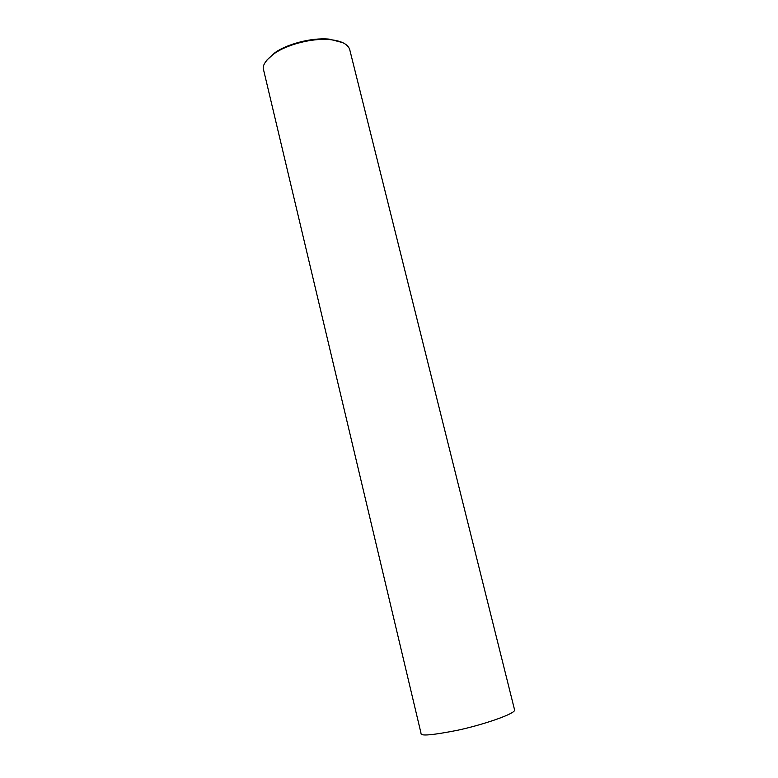 <?xml version="1.0" encoding="UTF-8"?>
<svg xmlns="http://www.w3.org/2000/svg" width="778" height="778" viewBox="0 0 778 778"><rect width="100%" height="100%" fill="white"/><g stroke="black" fill="none" stroke-linecap="round" stroke-linejoin="round"><path stroke-width="1.17" d="M349.623 49.218C347.562 43.967 341.027 40.767 330.028 39.629C310.782 37.801 285.672 45.396 274.391 53.497C265.279 60.383 261.729 66.091 263.752 70.623L421.054 733.391C420.101 736.28 432.296 735.229 457.629 730.25C483.371 724.726 515.133 713.805 514.618 710.061L349.623 49.218M342.631 42.596L329.172 39.124C310.422 37.344 285.973 44.735 274.984 52.641L266.659 60.324M330.028 39.629L329.172 39.124M274.391 53.497L274.984 52.641"/></g></svg>
